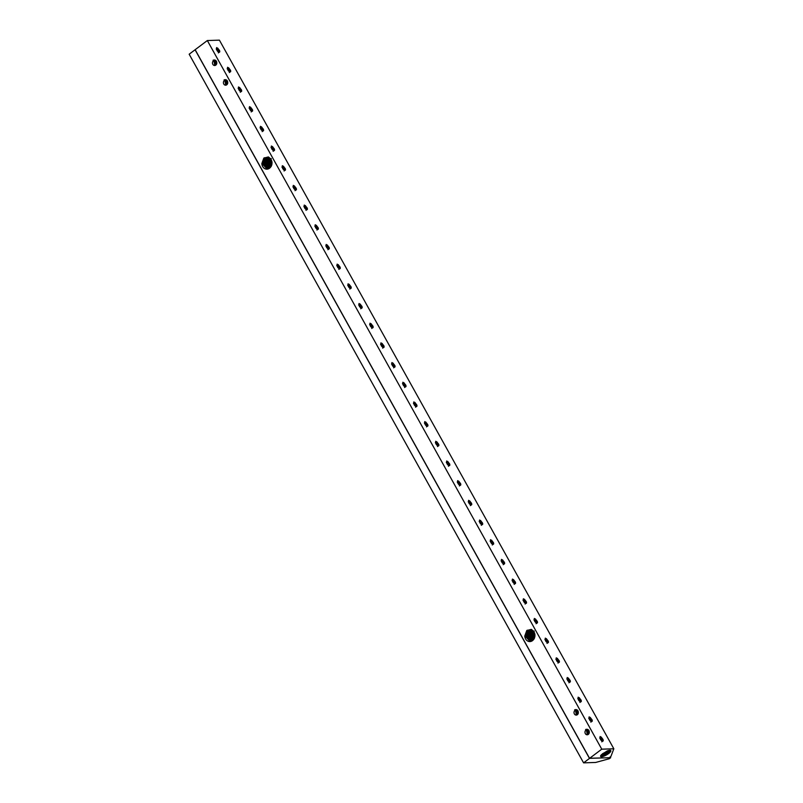 <?xml version="1.0" encoding="UTF-8"?>
<svg xmlns="http://www.w3.org/2000/svg" width="803" height="803" viewBox="0 0 803 803"><rect width="100%" height="100%" fill="white"/><g stroke="black" fill="none" stroke-linecap="round" stroke-linejoin="round"><path stroke-width="1.2" d="M583.59 762.85L589.492 758.413L195.069 49.766L189.167 54.213L583.59 762.85L595.665 762.459L609.296 758.725L610.671 757.691L609.166 757.741M610.25 756.928L610.671 757.691M589.522 758.253L609.116 757.781M589.573 758.343L609.206 757.711L610.922 756.416L613.833 748.787L601.758 749.179L589.573 758.343L195.149 49.706L207.335 40.541L601.758 749.179M207.335 40.541L219.41 40.15L613.833 748.787M601.547 754.639L607.219 750.935C609.798 750.012 611.003 750.052 610.852 751.056A5.832 1.556 -29.1 0 1 606.345 755.001A5.832 1.556 -29.1 0 1 600.594 756.396A5.832 1.556 -29.1 0 1 601.547 754.639L605.382 753.264L609.668 750.283M610.802 751.186L608.734 752.963L610.681 751.417M608.594 753.284L606.165 754.679L600.564 756.014M610.531 750.353L605.843 754.107L600.764 755.563M608.523 750.504L602.571 753.706M609.517 750.303L601.688 754.489M608.283 752.692L601.146 756.155M270.199 167.616A5.792 4.959 88.1 0 1 267.228 169.142A5.792 4.959 88.1 0 1 261.848 163.772A5.792 4.959 88.1 0 1 261.838 163.561L263.836 158.081L268.363 156.936C272.508 159.897 273.12 163.461 270.199 167.616M526.778 630.506L524.791 635.986A5.792 4.959 88.1 0 0 524.801 636.197A5.792 4.959 88.1 0 0 530.181 641.567A5.792 4.959 88.1 0 0 533.142 640.041C536.063 635.886 535.46 632.332 531.315 629.371L526.778 630.506L524.791 635.986M586.15 730.128L585.959 730.118A2.529 2.168 -91.9 0 0 588.328 734.384A2.529 2.168 -91.9 0 0 589.292 731.955C588.91 729.676 587.686 728.853 585.608 729.495L586.15 730.128L588.639 730.118M585.959 730.118L585.608 729.495M574.998 710.434L574.657 709.812L574.998 710.434A2.529 2.168 -91.9 0 0 577.367 714.7A2.529 2.168 -91.9 0 0 578.331 712.261C577.959 709.993 576.735 709.169 574.657 709.812M224.398 80.531L224.057 79.909L224.398 80.531A2.529 2.168 -91.9 0 0 226.767 84.797A2.529 2.168 -91.9 0 0 227.731 82.368C227.359 80.089 226.135 79.266 224.057 79.909M213.447 60.847L213.096 60.225L213.447 60.847A2.529 2.168 -91.9 0 0 215.816 65.113A2.529 2.168 -91.9 0 0 216.78 62.674C216.398 60.406 215.174 59.583 213.096 60.225M587.475 729.706L586.451 730.098L587.324 734.775M586.32 729.475L586.863 730.108L587.696 729.726M586.863 730.108L587.555 734.735M587.826 729.756L587.164 730.078L587.696 734.705M588.187 729.867L588.057 734.554M587.033 729.455L587.916 734.625M588.559 730.057L588.418 734.313M587.746 729.425L588.418 729.977M588.288 730.057L588.278 734.414M588.75 730.258L588.639 734.093M588.86 730.419L588.77 733.932M589.041 730.77L588.99 733.581M589.161 731.081L589.131 733.28M575.189 710.444L577.688 710.434M576.514 710.023L575.49 710.414L576.373 715.092M576.875 710.073L576.203 710.394L576.735 715.021M577.237 710.183L577.096 714.871M577.598 710.374L577.457 714.62M577.899 710.735L577.819 714.248M578.2 711.388L578.17 713.596M578.09 711.087L578.04 713.897M577.789 710.565L577.678 714.409M576.795 709.742L577.457 710.294M577.327 710.374L577.327 714.73M576.082 709.772L577.096 710.133M576.614 710.404L576.955 714.941M575.37 709.792L575.902 710.424L576.735 710.043M575.902 710.424L576.594 715.051M224.589 80.541L227.088 80.531M225.914 80.119L224.89 80.511L225.773 85.188M226.275 80.17L225.603 80.491L226.135 85.118M226.637 80.28L226.496 84.967M226.998 80.471L226.858 84.727M227.309 80.832L227.219 84.345M227.6 81.484L227.57 83.693M227.49 81.183L227.44 83.994M227.189 80.661L227.078 84.506M226.195 79.838L226.858 80.39M226.727 80.471L226.727 84.827M225.482 79.868L226.496 80.23M226.014 80.501L226.366 85.038M224.77 79.888L225.302 80.521L226.135 80.139M225.302 80.521L225.994 85.148M213.638 60.857L216.127 60.847M214.963 60.436L213.939 60.827L214.813 65.505M215.314 60.486L214.652 60.807L215.184 65.434M215.676 60.596L215.545 65.284M216.047 60.787L215.907 65.033M216.348 61.148L216.258 64.662M216.649 61.801L216.619 64.009M216.529 61.5L216.479 64.31M216.238 60.978L216.127 64.822M215.234 60.155L215.907 60.707M215.776 60.787L215.766 65.143M214.521 60.185L215.545 60.546M215.063 60.817L215.405 65.354M213.809 60.205L214.351 60.837L215.184 60.456M214.351 60.837L215.043 65.465M530.191 630.024L527.511 630.917L525.122 636.187L530.231 641.567M534.969 634.591L530.03 630.014L527.149 630.937M530.462 630.054L528.043 630.957L525.704 636.167L530.502 641.527M530.622 630.074L528.404 630.937L526.035 636.157L530.663 641.497M531.094 641.386L526.939 636.127L529.287 630.947L531.054 630.164M530.893 630.124L528.926 630.967L526.607 636.137L530.934 641.426M531.526 641.216L527.842 636.096L530.171 630.967L531.486 630.305M531.335 630.245L529.819 630.987L527.511 636.106L531.375 641.286M531.767 630.415L530.703 631.007L528.424 636.076L531.797 641.085M531.957 641.005L528.755 636.066L531.064 630.987L531.927 630.485M532.208 630.636L529.328 636.046L532.228 640.834M532.389 640.724L529.659 636.026L532.359 630.726M532.64 630.917L530.241 636.006L532.66 640.513M532.811 640.372L530.562 635.996L532.841 631.017M533.242 639.941L531.476 635.966L533.724 631.028M533.363 631.048L531.144 635.976L533.082 640.111M533.694 631.901L532.379 635.936L533.704 639.429M534.256 631.068L532.048 635.946L533.533 639.63M534.156 638.766L533.292 635.906L534.146 632.533M533.975 632.282L532.961 635.916L533.985 639.027M534.597 637.803L534.597 633.426M534.437 633.055L533.865 635.886L534.437 638.204M534.898 634.33L534.878 636.779M267.238 157.599L264.558 158.492L262.169 163.762L267.279 169.142M272.016 162.166L267.078 157.589L264.207 158.512L261.838 163.561M267.509 157.629L265.09 158.532L262.752 163.742L267.56 169.102M267.67 157.649L265.452 158.512L263.083 163.732L267.71 169.072M268.142 168.951L263.986 163.702L266.335 158.522L268.102 157.739M267.951 157.699L265.984 158.542L263.655 163.712L267.991 169.001M268.573 168.791L264.9 163.671L267.228 158.542L268.543 157.88M268.383 157.82L266.867 158.562L264.568 163.682L268.423 168.861M268.814 157.99L267.75 158.572L265.472 163.651L268.854 168.66M269.005 168.57L265.803 163.631L268.112 158.552L268.975 158.061M269.256 158.211L266.385 163.611L269.286 168.399M269.437 168.299L266.706 163.601L269.417 158.301M269.698 158.492L267.289 163.581L269.708 168.078M269.868 167.947L267.62 163.571L269.888 158.582M270.3 167.516L268.523 163.541L270.772 158.603M270.42 158.623L268.192 163.551L270.139 167.676M270.741 159.476L269.437 163.511L270.752 167.004M271.304 158.643L269.105 163.521L270.591 167.205M271.203 166.331L270.34 163.481L271.193 160.108M271.033 159.857L270.009 163.491L271.043 166.602M271.645 165.378L271.655 161.001M271.484 160.63L270.912 163.461L271.484 165.779M271.956 161.905L271.936 164.354M602.391 741.4L602.842 739.212L601.176 737.064L600.102 736.542L600.132 737.385C602.28 738.8 602.832 740.296 601.808 741.862M601.889 740.918L599.731 737.857M600.112 737.385L599.831 738.308M600.082 736.532L600.403 739.332A2.389 1.064 53 0 0 602.682 741.179A2.389 1.064 53 0 0 603.003 741.079A2.389 1.064 53 0 0 602.842 739.212L602.892 739.342M600.052 738.017L601.758 740.386M601.116 737.024L602.943 739.493M589.141 716.848L589.442 719.649A2.389 1.064 53 0 0 591.731 721.495A2.389 1.064 53 0 0 592.042 721.395A2.389 1.064 53 0 0 591.891 719.528L589.141 716.848L588.87 718.625M578.16 697.165L578.481 699.965A2.389 1.064 53 0 0 580.77 701.812A2.389 1.064 53 0 0 581.091 701.712A2.389 1.064 53 0 0 580.93 699.845L578.19 697.165L577.919 698.941M567.209 677.481L567.53 680.282A2.389 1.064 53 0 0 569.819 682.128A2.389 1.064 53 0 0 570.13 682.028A2.389 1.064 53 0 0 569.979 680.161L567.229 677.481L566.958 679.258M556.268 657.798L556.569 660.598A2.389 1.064 53 0 0 558.858 662.445A2.389 1.064 53 0 0 559.179 662.345A2.389 1.064 53 0 0 559.018 660.478L556.268 657.798L556.007 659.574M545.297 638.114L545.618 640.914A2.389 1.064 53 0 0 547.907 642.761A2.389 1.064 53 0 0 548.218 642.661A2.389 1.064 53 0 0 548.058 640.784L545.317 638.114L545.046 639.891M534.336 618.43L534.657 621.231A2.389 1.064 53 0 0 536.946 623.078A2.389 1.064 53 0 0 537.267 622.977A2.389 1.064 53 0 0 537.107 621.1L534.356 618.43L534.095 620.207M523.385 598.747L523.707 601.547A2.389 1.064 53 0 0 525.985 603.394A2.389 1.064 53 0 0 526.306 603.284A2.389 1.064 53 0 0 526.146 601.417L523.405 598.747L523.134 600.524M512.444 579.063L512.746 581.864A2.389 1.064 53 0 0 515.034 583.711A2.389 1.064 53 0 0 515.345 583.6A2.389 1.064 53 0 0 515.195 581.733L512.444 579.063L512.184 580.84M501.474 559.37L501.795 562.17A2.389 1.064 53 0 0 504.073 564.027A2.389 1.064 53 0 0 504.394 563.917A2.389 1.064 53 0 0 504.234 562.05L501.494 559.38L501.223 561.146M490.513 539.686L490.834 542.487A2.389 1.064 53 0 0 493.122 544.334A2.389 1.064 53 0 0 493.433 544.233A2.389 1.064 53 0 0 493.283 542.366L490.513 539.686L490.272 541.463M479.582 520.013L479.883 522.803A2.389 1.064 53 0 0 482.161 524.65A2.389 1.064 53 0 0 482.483 524.55A2.389 1.064 53 0 0 482.322 522.683L479.582 520.013L479.311 521.779M468.601 500.319L468.922 503.12A2.389 1.064 53 0 0 471.21 504.967A2.389 1.064 53 0 0 471.522 504.866A2.389 1.064 53 0 0 471.371 502.999L468.621 500.319L468.36 502.096M457.65 480.636L457.971 483.436A2.389 1.064 53 0 0 460.249 485.283A2.389 1.064 53 0 0 460.571 485.183A2.389 1.064 53 0 0 460.41 483.316L457.67 480.636L457.399 482.412M446.709 460.952L447.01 463.753A2.389 1.064 53 0 0 449.299 465.599A2.389 1.064 53 0 0 449.61 465.499A2.389 1.064 53 0 0 449.459 463.632L446.709 460.952L446.448 462.729M435.738 441.269L436.059 444.069A2.389 1.064 53 0 0 438.338 445.916A2.389 1.064 53 0 0 438.659 445.816A2.389 1.064 53 0 0 438.498 443.949L435.758 441.269L435.487 443.045M424.777 421.585L425.098 424.385A2.389 1.064 53 0 0 427.387 426.232A2.389 1.064 53 0 0 427.698 426.132A2.389 1.064 53 0 0 427.547 424.255L424.797 421.585L424.526 423.362M413.826 401.901L414.147 404.702A2.389 1.064 53 0 0 416.426 406.549A2.389 1.064 53 0 0 416.747 406.448A2.389 1.064 53 0 0 416.586 404.571L413.846 401.901L413.575 403.678M402.885 382.218L403.186 385.018A2.389 1.064 53 0 0 405.475 386.865A2.389 1.064 53 0 0 405.786 386.755A2.389 1.064 53 0 0 405.635 384.888L402.885 382.218L402.614 383.995M391.934 362.534L392.225 365.335A2.389 1.064 53 0 0 394.514 367.182A2.389 1.064 53 0 0 394.835 367.071A2.389 1.064 53 0 0 394.674 365.204L391.934 362.534L391.663 364.311M380.953 342.841L381.274 345.641A2.389 1.064 53 0 0 383.563 347.498A2.389 1.064 53 0 0 383.874 347.388A2.389 1.064 53 0 0 383.724 345.521L380.973 342.851L380.702 344.617M370.012 323.167L370.313 325.958A2.389 1.064 53 0 0 372.602 327.805A2.389 1.064 53 0 0 372.923 327.704A2.389 1.064 53 0 0 372.763 325.837L370.012 323.167L369.751 324.934M359.041 303.474L359.363 306.274A2.389 1.064 53 0 0 361.651 308.121A2.389 1.064 53 0 0 361.962 308.021A2.389 1.064 53 0 0 361.802 306.154L359.061 303.484L358.79 305.25M348.08 283.79L348.402 286.591A2.389 1.064 53 0 0 350.69 288.438A2.389 1.064 53 0 0 351.011 288.337A2.389 1.064 53 0 0 350.851 286.47L348.101 283.79L347.84 285.567M337.15 264.107L337.451 266.907A2.389 1.064 53 0 0 339.729 268.754A2.389 1.064 53 0 0 340.05 268.654A2.389 1.064 53 0 0 339.89 266.787L337.15 264.107L336.879 265.883M326.169 244.423L326.49 247.224A2.389 1.064 53 0 0 328.778 249.071A2.389 1.064 53 0 0 329.089 248.97A2.389 1.064 53 0 0 328.939 247.103L326.189 244.423L325.928 246.2M315.218 224.74L315.539 227.54A2.389 1.064 53 0 0 317.817 229.387A2.389 1.064 53 0 0 318.139 229.287A2.389 1.064 53 0 0 317.978 227.42L315.238 224.74L314.967 226.516M304.277 205.056L304.578 207.857A2.389 1.064 53 0 0 306.866 209.703A2.389 1.064 53 0 0 307.178 209.603A2.389 1.064 53 0 0 307.027 207.726L304.277 205.056L304.016 206.833M293.306 185.373L293.627 188.173A2.389 1.064 53 0 0 295.905 190.02A2.389 1.064 53 0 0 296.227 189.92A2.389 1.064 53 0 0 296.066 188.043L293.326 185.373L293.055 187.149M282.345 165.689L282.666 168.489A2.389 1.064 53 0 0 284.955 170.336A2.389 1.064 53 0 0 285.266 170.226A2.389 1.064 53 0 0 285.115 168.359L282.365 165.689L282.104 167.466M271.394 145.995L271.715 148.806A2.389 1.064 53 0 0 273.994 150.653A2.389 1.064 53 0 0 274.315 150.542A2.389 1.064 53 0 0 274.154 148.675L271.414 146.005L271.143 147.782M260.453 126.322L260.754 129.112A2.389 1.064 53 0 0 263.043 130.969A2.389 1.064 53 0 0 263.354 130.859A2.389 1.064 53 0 0 263.203 128.992L260.453 126.322L260.192 128.089M249.482 106.628L249.803 109.429A2.389 1.064 53 0 0 252.082 111.276A2.389 1.064 53 0 0 252.403 111.175A2.389 1.064 53 0 0 252.242 109.308L249.502 106.638L249.231 108.405M238.521 86.945L238.842 89.745A2.389 1.064 53 0 0 241.131 91.592A2.389 1.064 53 0 0 241.442 91.492A2.389 1.064 53 0 0 241.291 89.625L238.521 86.945L238.27 88.721M227.59 67.261L227.891 70.062A2.389 1.064 53 0 0 230.17 71.909A2.389 1.064 53 0 0 230.491 71.808A2.389 1.064 53 0 0 230.331 69.941L227.59 67.261L227.319 69.038M216.609 47.578L216.93 50.378A2.389 1.064 53 0 0 219.219 52.225A2.389 1.064 53 0 0 219.53 52.125A2.389 1.064 53 0 0 219.38 50.258L216.629 47.578L216.358 49.354M591.44 721.716L591.941 719.649M589.171 717.701C591.319 719.117 591.881 720.612 590.857 722.168M590.938 721.235L588.78 718.173M383.272 347.709L383.764 345.651M382.68 348.171C383.714 346.605 383.151 345.109 381.003 343.694L380.983 343.694M382.77 347.227L380.602 344.166M569.528 682.349L570.02 680.282M568.936 682.801C569.969 681.235 569.407 679.75 567.259 678.334L567.239 678.334M569.026 681.867L566.858 678.806M372.311 328.025L372.813 325.968M370.053 324.01C372.201 325.426 372.753 326.921 371.729 328.487M371.809 327.544L369.651 324.482M547.616 642.982L548.108 640.914M547.024 643.434C548.058 641.868 547.495 640.382 545.347 638.967L545.327 638.957M547.114 642.5L544.946 639.429M361.36 308.342L361.852 306.284M359.092 304.327C361.24 305.742 361.802 307.238 360.768 308.804M360.858 307.86L358.69 304.799M525.704 603.605L526.196 601.547M525.112 604.067C526.146 602.501 525.584 601.005 523.436 599.59L523.415 599.59M525.202 603.133L523.034 600.062M350.399 288.658L350.901 286.591M349.817 289.11C350.841 287.544 350.289 286.059 348.141 284.643L348.121 284.643M349.897 288.177L347.739 285.115M503.792 564.238L504.284 562.18M501.524 560.223C503.672 561.638 504.234 563.134 503.2 564.7M503.29 563.756L501.122 560.695M339.448 268.975L339.94 266.907M337.18 264.96C339.328 266.375 339.89 267.861 338.856 269.427M338.946 268.493L336.778 265.432M481.88 524.871L482.372 522.813M479.612 520.856C481.76 522.271 482.322 523.767 481.288 525.333M481.378 524.389L479.21 521.328M328.487 249.291L328.989 247.224M326.229 245.276C328.367 246.692 328.929 248.177 327.905 249.743M327.985 248.81L325.827 245.748M459.958 485.504L460.46 483.436M459.376 485.956C460.41 484.39 459.848 482.904 457.7 481.489L457.68 481.489M459.467 485.022L457.298 481.961M317.536 229.608L318.028 227.54M316.944 230.059C317.978 228.494 317.416 227.008 315.268 225.593L315.248 225.583M317.034 229.126L314.866 226.065M438.047 446.137L438.548 444.069M435.788 442.122C437.936 443.537 438.488 445.023 437.464 446.588M437.555 445.655L435.387 442.594M306.575 209.924L307.077 207.857M305.993 210.376C307.017 208.81 306.455 207.325 304.317 205.909L304.297 205.899M306.073 209.442L303.915 206.371M416.135 406.76L416.637 404.702M415.552 407.221C416.576 405.656 416.024 404.17 413.876 402.745L413.856 402.745M415.633 406.288L413.475 403.216M295.624 190.231L296.116 188.173M293.356 186.216C295.504 187.641 296.066 189.127 295.032 190.692M295.123 189.759L292.954 186.687M394.223 367.393L394.725 365.335M391.964 363.378C394.112 364.793 394.664 366.288 393.641 367.854M393.721 366.911L391.563 363.849M284.663 170.547L285.165 168.489M282.405 166.532C284.543 167.947 285.105 169.443 284.081 171.009M284.162 170.075L282.004 167.004M558.567 662.666L559.069 660.598M557.985 663.117C559.008 661.552 558.456 660.066 556.308 658.651L556.288 658.641M558.065 662.184L555.907 659.122M273.703 150.864L274.204 148.806M273.12 151.325C274.154 149.759 273.592 148.264 271.444 146.849L271.424 146.849M273.211 150.382L271.043 147.32M514.743 583.922L515.245 581.864M512.485 579.907C514.623 581.322 515.185 582.817 514.161 584.383M514.241 583.44L512.083 580.378M262.752 131.18L263.254 129.122M260.493 127.165C262.631 128.58 263.193 130.076 262.169 131.642M262.25 130.698L260.092 127.637M470.919 505.187L471.421 503.12M468.661 501.172C470.799 502.588 471.361 504.073 470.337 505.639M470.417 504.706L468.259 501.644M251.791 111.497L252.293 109.439M249.532 107.482C251.68 108.897 252.232 110.392 251.209 111.958M251.299 111.015L249.131 107.953M427.096 426.453L427.597 424.385M426.513 426.905C427.537 425.339 426.975 423.854 424.827 422.438L424.807 422.428M426.594 425.971L424.436 422.9M240.84 91.813L241.342 89.745M240.258 92.275C241.281 90.709 240.719 89.213 238.571 87.798L238.551 87.798M240.338 91.331L238.18 88.27M580.479 702.033L580.981 699.965M578.22 698.018C580.368 699.433 580.92 700.919 579.896 702.484M579.977 701.551L577.819 698.49M229.879 72.129L230.381 70.062M227.62 68.114C229.768 69.53 230.32 71.015 229.297 72.581M229.377 71.648L227.219 68.586M492.831 544.554L493.333 542.497M492.249 545.016C493.273 543.45 492.711 541.955 490.573 540.539L490.553 540.539M492.329 544.073L490.171 541.011M218.928 52.446L219.43 50.378M216.659 48.431C218.807 49.846 219.37 51.332 218.346 52.898M218.426 51.964L216.268 48.903M405.184 387.076L405.686 385.018M402.915 383.061C405.063 384.476 405.625 385.972 404.602 387.538M404.682 386.604L402.524 383.533M536.655 623.289L537.157 621.231M534.396 619.274C536.545 620.699 537.097 622.184 536.073 623.75M536.153 622.817L533.995 619.745M449.007 465.82L449.509 463.753M448.425 466.272C449.449 464.706 448.887 463.221 446.749 461.805L446.729 461.805M448.506 465.339L446.348 462.277M502.517 559.862L504.344 562.331M501.443 560.855L503.16 563.224M228.604 67.753L230.431 70.222M227.54 68.747L229.246 71.116M414.86 402.393L416.687 404.853M413.796 403.377L415.502 405.746M239.565 87.437L241.392 89.906M238.491 88.43L240.207 90.799M590.165 717.34L591.992 719.809M589.091 718.334L590.807 720.703M250.516 107.12L252.343 109.589M249.452 108.114L251.158 110.483M425.821 422.077L427.648 424.536M424.747 423.061L426.463 425.429M261.477 126.804L263.304 129.273M260.403 127.797L262.119 130.166M513.468 579.555L515.295 582.014M512.394 580.539L514.111 582.908M272.428 146.497L274.265 148.957M271.364 147.481L273.07 149.85M436.772 441.76L438.599 444.22M435.708 442.744L437.414 445.123M283.389 166.181L285.216 168.64M282.315 167.165L284.031 169.533M557.292 658.289L559.119 660.759M556.228 659.273L557.934 661.652M294.34 185.864L296.177 188.324M293.276 186.848L294.982 189.217M447.733 461.444L449.56 463.913M446.659 462.428L448.375 464.807M305.301 205.548L307.127 208.007M304.227 206.532L305.943 208.9M524.429 599.239L526.256 601.698M523.355 600.222L525.072 602.591M316.262 225.231L318.088 227.691M315.188 226.215L316.904 228.594M458.684 481.127L460.52 483.597M457.62 482.121L459.326 484.49M327.212 244.915L329.039 247.384M326.138 245.899L327.855 248.278M579.204 697.656L581.031 700.126M578.14 698.65L579.846 701.019M338.173 264.599L340 267.068M337.099 265.592L338.816 267.961M469.645 500.811L471.471 503.28M468.571 501.805L470.287 504.174M349.124 284.282L350.951 286.751M348.05 285.276L349.767 287.645M535.38 618.922L537.207 621.381M534.306 619.906L536.023 622.275M360.085 303.966L361.912 306.435M359.011 304.959L360.728 307.328M480.595 520.495L482.432 522.964M479.532 521.488L481.238 523.857M371.036 323.649L372.863 326.118M369.972 324.643L371.679 327.012M568.253 677.973L570.08 680.442M567.179 678.957L568.895 681.335M381.997 343.333L383.824 345.802M380.923 344.326L382.64 346.695M491.556 540.178L493.383 542.647M490.482 541.172L492.199 543.541M392.948 363.026L394.775 365.485M391.884 364.01L393.59 366.379M546.341 638.606L548.168 641.065M545.267 639.59L546.984 641.968M403.909 382.71L405.736 385.169M402.835 383.693L404.551 386.062M217.653 48.07L219.48 50.539M216.579 49.063L218.296 51.432M601.557 739.172L600.714 739.804M607.47 751.287L607.781 751.879M532.479 631.038L531.797 630.245M531.586 631.017L530.913 630.225M530.703 631.007L530.02 630.214M529.819 630.987L529.137 630.194M528.926 630.967L528.244 630.174M528.043 630.957L527.36 630.164M269.527 158.603L268.844 157.82M268.644 158.593L267.961 157.8M267.75 158.572L267.078 157.779M266.867 158.562L266.184 157.769M265.984 158.542L265.301 157.749M265.09 158.532L264.408 157.739"/></g></svg>
